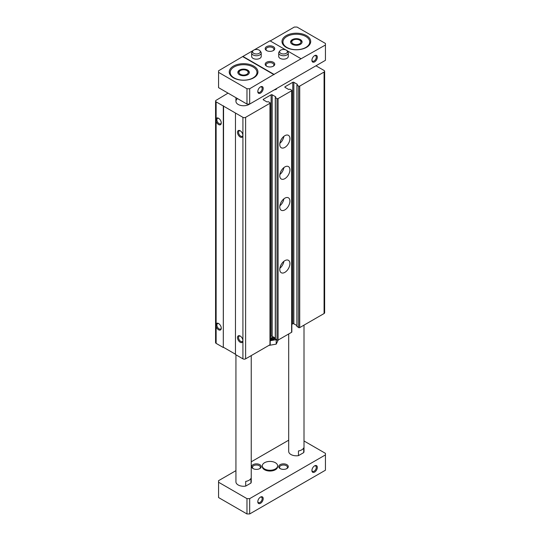 <?xml version="1.0" encoding="UTF-8"?>
<svg xmlns="http://www.w3.org/2000/svg" width="541" height="541" viewBox="0 0 541 541"><rect width="100%" height="100%" fill="white"/><g stroke="black" fill="none" stroke-linecap="round" stroke-linejoin="round"><path stroke-width="0.81" d="M228.031 93.126L216.13 100.308A1.914 1.102 0 0 0 215.568 101.093L215.568 342.588A1.914 1.102 0 0 0 216.13 343.373L216.13 101.87L242.916 117.336A1.914 1.102 0 0 0 245.621 117.336L269.966 103.277A0.764 0.44 0 0 0 269.966 102.655L268.343 101.715L266.923 101.911L263.406 99.882L263.406 99.26A0.764 0.44 0 0 0 263.406 99.882M215.568 101.093A1.914 1.102 0 0 0 216.13 101.87M291.836 324.343L292.762 323.809A0.764 0.44 0 0 1 293.844 323.809L293.844 82.306L297.361 84.342L297.023 85.16L298.646 86.093A0.764 0.44 0 0 0 299.728 86.093L324.079 72.041A1.914 1.102 0 0 0 324.641 71.256A1.914 1.102 0 0 0 324.079 70.479L315.964 65.792M216.13 326.615A3.828 2.211 -120 0 0 218.564 329.78A3.828 2.211 -120 0 0 221.269 328.218A3.828 2.211 -120 0 0 218.564 323.532A3.828 2.211 -120 0 0 216.13 323.89M216.13 343.373L223.298 347.511L223.298 106.016M216.13 121.353A3.828 2.211 -120 0 0 218.564 124.525A3.828 2.211 -120 0 0 221.269 122.963A3.828 2.211 -120 0 0 218.564 118.276A3.828 2.211 -120 0 0 216.13 118.635M223.298 347.511L223.568 105.853M223.568 347.356L235.47 354.227M270.196 102.966L270.196 344.461A0.764 0.44 0 0 1 269.966 344.779L245.621 358.839A1.914 1.102 0 0 1 242.916 358.839L235.47 354.538L235.47 113.042M242.916 358.839L242.916 340.715A3.828 2.211 -120 0 0 240.204 336.029A3.828 2.211 -120 0 0 237.499 337.591A3.828 2.211 -120 0 0 240.204 342.277A3.828 2.211 -120 0 0 242.916 340.715L242.916 135.46A3.828 2.211 -120 0 0 240.204 130.773A3.828 2.211 -120 0 0 237.499 132.335A3.828 2.211 -120 0 0 240.204 137.022A3.828 2.211 -120 0 0 242.916 135.46L242.916 117.336M263.406 99.26L271.115 94.803A0.764 0.44 0 0 1 272.197 94.803L275.721 96.832L275.268 97.502L277.006 98.59A0.764 0.44 0 0 0 278.088 98.59L291.613 90.78A0.764 0.44 0 0 0 291.613 90.158L289.99 89.218L288.569 89.414L285.053 87.385L285.053 86.763A0.764 0.44 0 0 0 285.053 87.385M270.196 336.84L271.115 336.306L271.115 94.803M275.268 338.071L272.197 336.306A0.764 0.44 0 0 0 271.115 336.306M275.383 338.842L277.006 340.093A0.764 0.44 0 0 0 278.088 340.093L291.613 332.282A0.764 0.44 0 0 0 291.836 331.971L291.836 90.469M284.85 272.373A7.175 4.145 -60 0 1 281.259 272.732A7.175 4.145 -60 0 1 281.259 264.448A7.175 4.145 -60 0 1 288.434 260.302A7.175 4.145 -60 0 1 289.536 266.05A7.175 4.145 -60 0 1 284.85 272.373M284.85 209.894A7.175 4.145 -60 0 1 281.259 210.246A7.175 4.145 -60 0 1 281.259 201.962A7.175 4.145 -60 0 1 288.434 197.823A7.175 4.145 -60 0 1 289.536 203.572A7.175 4.145 -60 0 1 284.85 209.894M284.85 178.652A7.175 4.145 -60 0 1 281.259 179.003A7.175 4.145 -60 0 1 281.259 170.719A7.175 4.145 -60 0 1 288.434 166.581A7.175 4.145 -60 0 1 289.536 172.329A7.175 4.145 -60 0 1 284.85 178.652M284.85 147.409A7.175 4.145 -60 0 1 281.259 147.761A7.175 4.145 -60 0 1 281.259 139.477A7.175 4.145 -60 0 1 288.434 135.338A7.175 4.145 -60 0 1 289.536 141.086A7.175 4.145 -60 0 1 284.85 147.409M285.053 86.763L292.762 82.306A0.764 0.44 0 0 1 293.844 82.306M293.844 323.809L296.914 325.574M297.023 326.345L298.646 327.596A0.764 0.44 0 0 0 299.728 327.596L324.079 313.537A1.914 1.102 0 0 0 324.641 312.752L324.641 71.256M249.604 104.061A7.655 4.416 180 0 1 241.083 105.502A7.655 4.416 180 0 1 235.937 101.329A7.655 4.416 180 0 1 237.546 98.618M240.475 130.942A3.104 1.792 -120 0 0 239.169 130.915A3.104 1.792 -120 0 0 238.696 133.397A3.104 1.792 -120 0 0 240.718 136.129A3.104 1.792 -120 0 0 242.273 136.285A3.104 1.792 -120 0 0 242.902 135.135M218.835 118.445A3.104 1.792 -120 0 0 217.523 118.418A3.104 1.792 -120 0 0 217.049 120.9A3.104 1.792 -120 0 0 219.078 123.632A3.104 1.792 -120 0 0 220.627 123.788A3.104 1.792 -120 0 0 221.255 122.645M240.475 336.198A3.104 1.792 -120 0 0 239.169 336.171A3.104 1.792 -120 0 0 238.696 338.659A3.104 1.792 -120 0 0 240.718 341.391A3.104 1.792 -120 0 0 242.273 341.54A3.104 1.792 -120 0 0 242.902 340.397M218.835 323.701A3.104 1.792 -120 0 0 217.523 323.674A3.104 1.792 -120 0 0 217.049 326.162A3.104 1.792 -120 0 0 219.078 328.894A3.104 1.792 -120 0 0 220.627 329.043A3.104 1.792 -120 0 0 221.255 327.9M283.876 136.366A7.175 4.145 -60 0 1 279.873 143.297M281.55 139.01A4.781 2.759 -60 0 1 280.995 139.963M283.876 167.602A7.175 4.145 -60 0 1 279.873 174.54M281.55 170.253A4.781 2.759 -60 0 1 280.995 171.199M283.876 198.845A7.175 4.145 -60 0 1 279.873 205.783M281.55 201.495A4.781 2.759 -60 0 1 280.995 202.442M283.876 261.33A7.175 4.145 -60 0 1 279.873 268.268M281.55 263.974A4.781 2.759 -60 0 1 280.995 264.928M245.702 486.095L245.702 481.409A7.655 4.416 0 0 0 250.943 478.386L250.943 483.072L245.702 486.095A7.655 4.416 180 0 1 235.937 481.848L235.937 354.808M251.24 355.586L251.24 481.848A7.655 4.416 180 0 1 250.943 483.072M304.001 325.127L304.001 451.39A7.655 4.416 180 0 1 303.704 452.607L303.704 447.921A7.655 4.416 0 0 1 298.463 450.951L298.463 455.637A7.655 4.416 180 0 1 288.698 451.39L288.698 333.966M260.498 503.326A3.828 2.211 -60 0 1 257.793 501.764A3.828 2.211 -60 0 1 260.498 497.078A3.828 2.211 -60 0 1 263.203 498.64A3.828 2.211 -60 0 1 260.498 503.326M314.612 472.09A3.828 2.211 -60 0 1 311.907 470.528A3.828 2.211 -60 0 1 314.612 465.842A3.828 2.211 -60 0 1 317.317 467.404A3.828 2.211 -60 0 1 314.612 472.09M235.937 470.65L218.564 480.678L218.564 497.551L246.973 513.95L249.678 513.95L325.432 470.21L325.432 453.344L304.001 440.969M249.678 513.95L249.678 498.64L325.432 454.907M288.698 440.185L251.24 461.811M246.973 513.95L246.973 498.64L249.678 498.64M218.564 482.241L246.973 498.64M262.317 465.842L262.317 466.619A7.655 4.416 0 0 0 264.556 469.744A7.655 4.416 0 0 0 272.894 470.704A7.655 4.416 0 0 0 277.621 466.619L277.621 465.842A7.655 4.416 180 0 1 269.966 470.257A7.655 4.416 180 0 1 262.317 465.842A7.655 4.416 180 0 1 267.038 461.757A7.655 4.416 180 0 1 275.383 462.717A7.655 4.416 180 0 1 277.621 465.842M303.704 452.607L298.463 455.637M259.822 464.665A4.781 2.759 180 0 1 259.822 468.574A4.781 2.759 180 0 1 253.06 468.574A4.781 2.759 180 0 1 253.06 464.665A4.781 2.759 180 0 1 259.822 464.665M286.879 464.665A4.781 2.759 180 0 1 286.879 468.574A4.781 2.759 180 0 1 280.116 468.574A4.781 2.759 180 0 1 280.116 464.665A4.781 2.759 180 0 1 286.879 464.665M305.821 36.497A13.39 7.73 180 0 1 309.743 41.968A13.39 7.73 180 0 1 296.346 49.698A13.39 7.73 180 0 1 282.957 41.968A13.39 7.73 180 0 1 291.22 34.827A13.39 7.73 180 0 1 305.821 36.497M300.404 39.621A5.741 3.314 180 0 1 302.088 41.968A5.741 3.314 180 0 1 296.346 45.282A5.741 3.314 180 0 1 290.612 41.968A5.741 3.314 180 0 1 294.148 38.905A5.741 3.314 180 0 1 300.404 39.621M253.06 66.962A13.39 7.73 180 0 1 256.982 72.426A13.39 7.73 180 0 1 243.592 80.163A13.39 7.73 180 0 1 230.195 72.426A13.39 7.73 180 0 1 238.466 65.285A13.39 7.73 180 0 1 253.06 66.962M247.65 70.087A5.741 3.314 180 0 1 249.327 72.426A5.741 3.314 180 0 1 243.592 75.74A5.741 3.314 180 0 1 237.851 72.426A5.741 3.314 180 0 1 241.394 69.37A5.741 3.314 180 0 1 247.65 70.087M314.341 55.804A3.104 1.792 -60 0 1 315.646 55.777A3.104 1.792 -60 0 1 316.127 58.266A3.104 1.792 -60 0 1 314.098 60.998A3.104 1.792 -60 0 1 312.549 61.147A3.104 1.792 -60 0 1 311.92 60.004M260.228 87.047A3.104 1.792 -60 0 1 261.54 87.02A3.104 1.792 -60 0 1 262.013 89.502A3.104 1.792 -60 0 1 259.984 92.241A3.104 1.792 -60 0 1 258.436 92.389A3.104 1.792 -60 0 1 257.807 91.246M314.612 61.884A3.828 2.211 -60 0 1 311.907 60.322A3.828 2.211 -60 0 1 314.612 55.635A3.828 2.211 -60 0 1 317.317 57.197A3.828 2.211 -60 0 1 314.612 61.884M260.498 93.126A3.828 2.211 -60 0 1 257.793 91.564A3.828 2.211 -60 0 1 260.498 86.878A3.828 2.211 -60 0 1 263.203 88.44A3.828 2.211 -60 0 1 260.498 93.126M274.03 74.381L249.678 88.751L246.973 88.751L218.564 72.352L218.564 70.79L242.916 56.42L274.03 74.381L301.08 58.759L286.73 50.475M218.564 72.352L218.564 87.656L246.973 104.061L249.678 104.061L249.678 88.751M249.678 104.061L325.432 60.322L325.432 45.011L301.08 58.759M325.432 45.011L325.432 43.449L297.023 27.05L294.318 27.05L270.236 40.954M285.668 49.86L269.966 40.798L254.263 49.86M253.202 50.475L242.916 56.42M246.973 104.061L246.973 88.751M273.354 46.654A4.781 2.759 180 0 1 273.354 50.556A4.781 2.759 180 0 1 266.585 50.556A4.781 2.759 180 0 1 266.585 46.654A4.781 2.759 180 0 1 273.354 46.654M287.055 50.813L287.859 51.855A4.781 2.759 180 0 1 288.279 52.977L288.279 56.42A4.781 2.759 180 0 1 283.498 59.179A4.781 2.759 180 0 1 278.716 56.42L278.716 52.977A4.781 2.759 180 0 1 279.129 51.855L279.934 50.813A3.902 2.252 180 0 1 283.498 49.481A3.902 2.252 180 0 1 287.055 50.813A3.902 2.252 180 0 1 286.257 53.322A3.902 2.252 180 0 1 281.286 53.586A3.902 2.252 180 0 1 279.934 50.813M259.998 50.813L260.809 51.855A4.781 2.759 180 0 1 261.222 52.977L261.222 56.42A4.781 2.759 180 0 1 256.441 59.179A4.781 2.759 180 0 1 251.66 56.42L251.66 52.977A4.781 2.759 180 0 1 252.072 51.855L252.884 50.813A3.902 2.252 180 0 1 256.441 49.481A3.902 2.252 180 0 1 259.998 50.813A3.902 2.252 180 0 1 259.2 53.322A3.902 2.252 180 0 1 254.229 53.586A3.902 2.252 180 0 1 252.884 50.813M273.354 62.276A4.781 2.759 180 0 1 273.354 66.178A4.781 2.759 180 0 1 266.585 66.178A4.781 2.759 180 0 1 266.585 62.276A4.781 2.759 180 0 1 273.354 62.276M306.497 35.638A14.35 8.284 180 0 1 310.696 41.501A14.35 8.284 180 0 1 296.346 49.786A14.35 8.284 180 0 1 281.996 41.501A14.35 8.284 180 0 1 290.855 33.846A14.35 8.284 180 0 1 306.497 35.638M253.736 66.103A14.35 8.284 180 0 1 257.935 71.96A14.35 8.284 180 0 1 243.592 80.244A14.35 8.284 180 0 1 229.242 71.96A14.35 8.284 180 0 1 238.101 64.305A14.35 8.284 180 0 1 253.736 66.103M274.03 74.692L242.916 56.731M266.909 66.347A3.956 2.286 180 0 1 266.016 64.906A3.956 2.286 180 0 1 268.458 62.797A3.956 2.286 180 0 1 272.765 63.29A3.956 2.286 180 0 1 273.922 64.906A3.956 2.286 180 0 1 273.029 66.347M266.909 50.726A3.956 2.286 180 0 1 266.016 49.285A3.956 2.286 180 0 1 268.458 47.175A3.956 2.286 180 0 1 272.765 47.669A3.956 2.286 180 0 1 273.922 49.285A3.956 2.286 180 0 1 273.029 50.726M247.65 71.04L246.818 70.567A4.565 2.637 180 0 1 246.818 74.293A4.565 2.637 180 0 1 240.36 74.293A4.565 2.637 180 0 1 240.36 70.567A4.565 2.637 180 0 1 246.818 70.567L247.65 71.04A5.741 3.314 180 0 1 249.266 72.907M237.912 72.907A5.741 3.314 180 0 1 239.528 71.04L240.36 70.567M300.404 40.582L299.579 40.102A4.565 2.637 180 0 1 299.579 43.835A4.565 2.637 180 0 1 293.121 43.835A4.565 2.637 180 0 1 293.121 40.102A4.565 2.637 180 0 1 299.579 40.102L300.404 40.582A5.741 3.314 180 0 1 302.027 42.448M290.666 42.448A5.741 3.314 180 0 1 292.289 40.582L293.121 40.102M314.341 466.011A3.104 1.792 -60 0 1 315.646 465.984A3.104 1.792 -60 0 1 316.127 468.465A3.104 1.792 -60 0 1 314.098 471.197A3.104 1.792 -60 0 1 312.549 471.353A3.104 1.792 -60 0 1 311.92 470.203M260.228 497.253A3.104 1.792 -60 0 1 261.54 497.22A3.104 1.792 -60 0 1 262.013 499.708A3.104 1.792 -60 0 1 259.984 502.44A3.104 1.792 -60 0 1 258.436 502.596A3.104 1.792 -60 0 1 257.807 501.446M253.377 468.743A3.956 2.286 180 0 1 252.485 467.296A3.956 2.286 180 0 1 254.926 465.186A3.956 2.286 180 0 1 259.234 465.679A3.956 2.286 180 0 1 260.397 467.296A3.956 2.286 180 0 1 259.504 468.743M280.434 468.743A3.956 2.286 180 0 1 279.541 467.296A3.956 2.286 180 0 1 281.983 465.186A3.956 2.286 180 0 1 286.29 465.679A3.956 2.286 180 0 1 287.454 467.296A3.956 2.286 180 0 1 286.561 468.743M288.279 52.977A4.781 2.759 180 0 1 286.879 54.932A4.781 2.759 180 0 1 281.665 55.534A4.781 2.759 180 0 1 278.716 52.977M261.222 52.977A4.781 2.759 180 0 1 259.822 54.932A4.781 2.759 180 0 1 254.608 55.534A4.781 2.759 180 0 1 251.66 52.977M276.769 88.42L276.214 89.421L274.152 89.928M276.214 89.421L276.214 88.738M270.196 339.985A6.58 3.801 0 0 0 275.268 338.436M276.275 339.667L270.196 340.722M270.196 339.2A6.58 3.801 0 0 0 274.95 337.888M268.843 345.429L276.214 344.13L278.196 340.025M276.214 344.13L276.214 339.795M245.621 358.839L245.621 117.336M269.966 344.779L269.966 103.277M272.197 336.306L272.197 94.803M275.383 339.153L275.383 97.657M277.006 340.093L277.006 98.59M278.088 340.093L278.088 98.59M291.613 332.282L291.613 90.78M292.762 323.809L292.762 82.306M297.023 326.656L297.023 85.16M298.646 327.596L298.646 86.093M299.728 327.596L299.728 86.093M324.079 313.537L324.079 72.041M270.196 338.382A5.167 2.982 0 0 0 273.942 337.307M270.196 337.848A4.781 2.759 0 0 0 273.415 337.002M275.268 338.997L275.268 97.502M296.914 326.5L296.914 85.005M235.937 97.691L235.937 101.329M230.195 72.426L230.195 74.935M256.982 72.426L256.982 74.935M282.957 41.968L282.957 44.47M309.743 41.968L309.743 44.47"/></g></svg>
